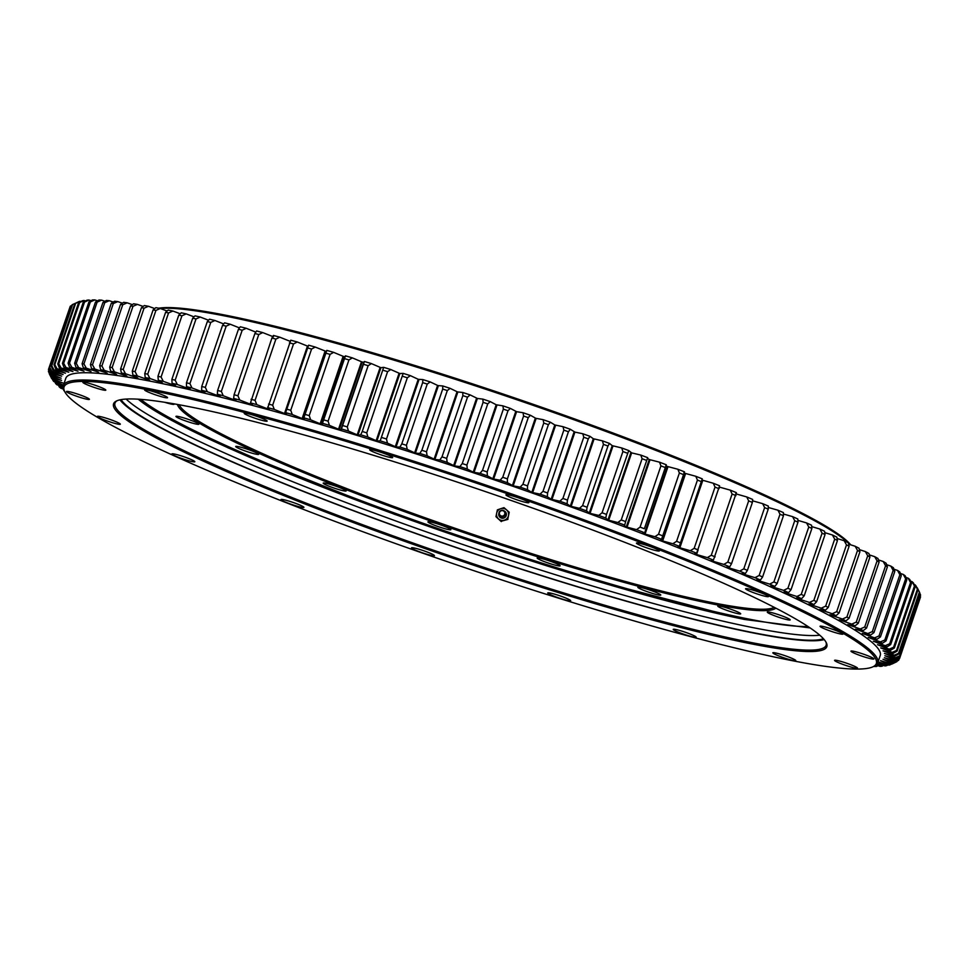 <?xml version="1.0" encoding="UTF-8"?>
<svg xmlns="http://www.w3.org/2000/svg" width="969" height="969" viewBox="0 0 969 969"><rect width="100%" height="100%" fill="white"/><g stroke="black" fill="none" stroke-linecap="round" stroke-linejoin="round"><path stroke-width="1.45" d="M847.972 542.604A371.769 36.277 -161.2 0 0 713.075 473.466A371.769 36.277 -161.2 0 0 160.285 308.493L167.116 311.001M849.983 544.602A371.769 36.277 -161.2 0 0 848.372 542.979M179.168 404.763A315.591 30.802 -161.2 0 0 298.125 468.996A315.591 30.802 -161.2 0 0 774.279 607.357M775.854 608.169A316.693 30.899 18.8 0 1 598.37 575.126A316.693 30.899 18.8 0 1 297.144 469.904A316.693 30.899 18.8 0 1 177.424 404.448M555.552 563.243A12.112 1.187 -161.2 0 0 543.706 559.113A12.112 1.187 -161.2 0 0 537.189 558.011A12.112 1.187 -161.2 0 0 548.272 563.037A12.112 1.187 -161.2 0 0 560.13 565.823A12.112 1.187 -161.2 0 0 555.552 563.243M254.072 451.736A12.112 1.187 -161.2 0 0 242.226 447.605A12.112 1.187 -161.2 0 0 235.709 446.503A12.112 1.187 -161.2 0 0 246.792 451.53A12.112 1.187 -161.2 0 0 258.65 454.316A12.112 1.187 -161.2 0 0 254.072 451.736M164.694 402.292A12.112 1.187 -161.2 0 0 174.093 404.267A12.112 1.187 -161.2 0 0 173.73 403.782M194.309 421.636A12.112 1.187 -161.2 0 0 182.463 417.518A12.112 1.187 -161.2 0 0 175.946 416.404A12.112 1.187 -161.2 0 0 187.041 421.43A12.112 1.187 -161.2 0 0 198.887 424.216A12.112 1.187 -161.2 0 0 194.309 421.636M341.572 488.352A12.112 1.187 -161.2 0 0 329.726 484.234A12.112 1.187 -161.2 0 0 323.21 483.119A12.112 1.187 -161.2 0 0 334.305 488.146A12.112 1.187 -161.2 0 0 346.151 490.932A12.112 1.187 -161.2 0 0 341.572 488.352M446.285 527.075A12.112 1.187 -161.2 0 0 434.427 522.957A12.112 1.187 -161.2 0 0 427.923 521.855A12.112 1.187 -161.2 0 0 439.005 526.87A12.112 1.187 -161.2 0 0 450.864 529.655A12.112 1.187 -161.2 0 0 446.285 527.075M656.207 592.471A12.112 1.187 -161.2 0 0 644.361 588.353A12.112 1.187 -161.2 0 0 637.844 587.238A12.112 1.187 -161.2 0 0 648.939 592.265A12.112 1.187 -161.2 0 0 660.785 595.051A12.112 1.187 -161.2 0 0 656.207 592.471M736.113 611.257A12.112 1.187 -161.2 0 0 724.267 607.139A12.112 1.187 -161.2 0 0 717.75 606.025A12.112 1.187 -161.2 0 0 728.845 611.051A12.112 1.187 -161.2 0 0 740.691 613.837A12.112 1.187 -161.2 0 0 736.113 611.257M785.629 617.314A12.112 1.187 -161.2 0 0 773.783 613.195A12.112 1.187 -161.2 0 0 767.266 612.093A12.112 1.187 -161.2 0 0 778.361 617.108A12.112 1.187 -161.2 0 0 790.207 619.894A12.112 1.187 -161.2 0 0 785.629 617.314M158.746 308.203A370.667 36.168 18.8 0 1 712.796 472.303A370.667 36.168 18.8 0 1 850.673 544.82M333.615 352.353L343.838 356.604C345.461 356.762 345.994 356.507 345.448 355.829L322.483 423.283C323.04 423.962 322.495 424.228 320.872 424.059L310.649 419.819L309.232 415.616L330.078 354.375L333.615 352.353A446.128 43.532 -161.2 0 0 326.832 350.39L303.866 417.845C304.629 418.596 304.29 418.923 302.837 418.826L292.263 414.514L290.736 410.287L311.582 349.058L315.228 347.059A446.128 43.532 -161.2 0 0 308.602 345.17L285.637 412.624C286.606 413.436 286.461 413.836 285.189 413.799L274.3 409.439L272.664 405.199L293.51 343.959L297.265 341.984A446.128 43.532 -161.2 0 0 290.785 340.192L267.832 407.646C269.019 408.518 269.055 408.979 267.953 409.015L256.785 404.618L255.053 400.354L275.899 339.114L279.738 337.164A446.128 43.532 -161.2 0 0 273.452 335.456L271.914 338.036L250.487 402.91C251.879 403.855 252.11 404.376 251.189 404.473L239.755 400.04L237.926 395.764L258.771 334.535L262.72 332.585A446.128 43.532 -161.2 0 0 256.603 330.974L254.908 333.518L234.074 394.746L233.638 398.441C235.237 399.434 235.673 400.027 234.934 400.185L223.245 395.74L221.344 391.44L242.189 330.211L246.211 328.285A446.128 43.532 -161.2 0 0 240.312 326.771L238.459 329.254L217.613 390.483L217.347 394.226L218.897 396.091L207.318 391.706L205.331 387.394L226.177 326.165L230.283 324.252A446.128 43.532 -161.2 0 0 224.59 322.847L222.579 325.281L201.734 386.51L201.625 390.301L203.454 392.275L191.983 387.963L189.924 383.639L210.77 322.411L214.948 320.497A446.128 43.532 -161.2 0 0 209.486 319.201L207.318 321.587L186.472 382.816L186.52 386.655L188.943 388.823L177.291 384.499L175.171 380.175L196.017 318.946L200.244 317.045A446.128 43.532 -161.2 0 0 195.035 315.858L192.71 318.195L171.864 379.424L172.07 383.312L175.631 385.783L163.264 381.35L161.084 377.026L181.93 315.785L186.218 313.883A446.128 43.532 -161.2 0 0 181.264 312.805L178.793 315.107L157.947 376.335L158.298 380.26L162.404 382.9L149.929 378.491L147.712 374.167L168.558 312.939L172.894 311.037L180.222 313.762M186.218 313.883L194.042 316.851M200.244 317.045L208.541 320.23M190.275 389.029L189.645 388.593M214.948 320.497L223.682 323.925M204.895 392.518L204.205 392.021M230.283 324.252L239.464 327.897M220.133 396.285L219.369 395.715M246.211 328.285L255.828 332.137M235.939 400.33L235.116 399.652M262.72 332.585L273.476 336.837M252.291 404.642L251.189 404.473L251.419 403.831M279.738 337.164L290.228 341.367M269.152 409.209L267.953 409.015L268.243 408.179M297.265 341.984L308.069 346.321M286.485 414.017L285.189 413.799L285.77 412.091M315.228 347.059L326.396 351.517M310.649 419.819A446.128 43.532 -161.2 0 0 303.866 417.845L304.242 419.068M329.387 425.343L328.091 421.164L348.937 359.923L352.353 357.876L362.224 362.055C364.017 362.285 364.744 362.091 364.405 361.485L341.439 428.94C341.778 429.546 341.052 429.739 339.259 429.509L329.387 425.343A446.128 43.532 -161.2 0 0 322.483 423.283L322.374 424.337M322.435 423.417L345.448 355.829A446.128 43.532 -161.2 0 1 352.353 357.876M348.465 431.072A446.128 43.532 -161.2 0 0 341.439 428.94L364.405 361.485A446.128 43.532 -161.2 0 1 371.43 363.605L380.914 367.711L383.663 367.336L362.261 431.484L360.698 434.802L357.949 435.166L348.465 431.072L347.277 426.917L368.123 365.688L371.43 363.605M366.767 432.877L387.6 371.636L390.786 369.528L399.858 373.537L403.177 373.38L380.211 440.834L376.893 441.004L367.82 436.995L366.767 432.877A449.434 43.859 -161.2 0 0 362.261 431.484M386.486 439.005L407.331 377.777L410.371 375.633L418.233 379.303L422.896 379.594L422.654 382.622L401.808 443.85L399.931 447.048L396.067 447.012L387.406 443.099L386.486 439.005A449.434 43.859 -161.2 0 0 381.931 437.576M406.411 445.316L427.244 384.087L430.163 381.907L437.964 385.589L442.772 385.965L442.7 389.053L421.854 450.282L419.819 453.419L415.398 453.177L407.198 449.362L406.411 445.316A449.434 43.859 -161.2 0 0 401.808 443.85M426.481 451.784L447.327 390.555L450.101 388.339L457.441 391.9L462.782 392.481L462.855 395.618L442.009 456.847L439.817 459.936L434.875 459.488L427.135 455.793L426.481 451.784A449.434 43.859 -161.2 0 0 421.854 450.282M446.661 458.385L467.506 397.157L470.135 394.904L477.39 398.465L482.865 399.119L483.095 402.329L462.249 463.557L459.9 466.586L454.425 465.919L447.169 462.358L446.661 458.385A449.434 43.859 -161.2 0 0 442.009 456.847M466.901 465.108L487.746 403.879L490.229 401.59L496.189 404.751L502.972 405.878L503.347 409.136L482.501 470.365L480.018 473.332L473.223 472.206L467.264 469.044L466.901 465.108A449.434 43.859 -161.2 0 0 462.249 463.557M487.165 471.951L508.01 410.723L510.348 408.385L516.586 411.68L523.078 412.733L523.587 416.052L502.741 477.281L500.113 480.2L493.221 479.001L487.383 475.84L487.165 471.951A449.434 43.859 -161.2 0 0 482.501 470.365M507.393 478.88L528.238 417.651L530.418 415.265L535.736 418.281L543.112 419.674L543.766 423.053L522.921 484.282L520.147 487.128L513.17 485.881L507.453 482.732L507.393 478.88A449.434 43.859 -161.2 0 0 502.741 477.281M527.548 485.893L548.393 424.664L550.416 422.242L554.801 424.955L563.037 426.687L563.837 430.115L542.991 491.344L540.072 494.142L531.836 492.409L527.463 489.696L527.548 485.893A449.434 43.859 -161.2 0 0 522.921 484.282M547.582 492.979L568.428 431.75L570.305 429.267L574.92 432.101L582.805 433.749L583.75 437.225L562.904 498.454L559.84 501.203L551.167 499.277L547.34 496.722L547.582 492.979A449.434 43.859 -161.2 0 0 542.991 491.344M567.459 500.101L588.292 438.872L590.012 436.341L593.282 438.727L602.391 440.834L603.457 444.371L582.611 505.612L579.426 508.301L570.317 506.181L567.047 503.795L567.459 500.101A449.434 43.859 -161.2 0 0 562.904 498.454M587.105 507.259L607.951 446.019L609.501 443.439L612.214 445.655L621.723 447.957L622.91 451.542L602.076 512.771L598.757 515.411L589.636 513.255L586.536 510.905L587.105 507.259A449.434 43.859 -161.2 0 0 582.611 505.612M606.509 514.418L628.736 450.561L631.643 452.874L640.775 455.067L642.084 458.712L621.238 519.941L617.81 522.533L607.926 520.05L605.782 518.015L606.509 514.418A449.434 43.859 -161.2 0 0 602.076 512.771M625.611 521.588L647.68 457.671C647.11 457.974 647.643 458.591 649.254 459.524L659.501 462.177L660.931 465.871L640.085 527.1L636.536 529.631L626.289 526.979C624.678 526.046 624.157 525.44 624.714 525.137L625.611 521.588A449.434 43.859 -161.2 0 0 621.238 519.941M644.361 528.747L666.272 464.769L644.361 528.747A449.434 43.859 -161.2 0 0 640.085 527.1M659.501 462.177A446.128 43.532 -161.2 0 1 666.272 464.769C665.497 464.999 665.824 465.556 667.266 466.428L677.864 469.25L679.39 472.993L658.545 534.222L654.899 536.705L644.3 533.883C642.859 533.011 642.532 532.453 643.307 532.235A446.128 43.532 -161.2 0 0 636.536 529.631M662.735 535.857L684.477 471.83C683.496 471.988 683.629 472.472 684.889 473.296L695.803 476.288L697.438 480.079L676.592 541.308L672.837 543.742L661.936 540.763C660.664 539.927 660.531 539.442 661.512 539.297L662.735 535.857A449.434 43.859 -161.2 0 0 658.545 534.222M660.64 540.084L661.512 539.297A446.128 43.532 -161.2 0 0 654.899 536.705M701.956 480.055L713.293 483.252L715.025 487.092L694.179 548.321L690.328 550.707L679.136 547.57C678.046 546.795 678.094 546.371 679.293 546.298L702.259 478.843A446.128 43.532 -161.2 0 0 695.803 476.288M702.101 480.115L679.136 547.57L677.937 546.94M719.337 487.068L730.287 490.144L732.116 494.033L711.27 555.261L707.322 557.611L695.863 554.316C694.955 553.602 695.209 553.238 696.614 553.251L719.579 485.784A446.128 43.532 -161.2 0 0 713.293 483.252M696.178 553.396L695.863 554.316L694.773 553.723M735.713 493.79L746.76 496.952L748.662 500.876L727.816 562.105L723.795 564.406L712.094 560.978C711.367 560.324 711.803 560.034 713.414 560.106L736.379 492.652A446.128 43.532 -161.2 0 0 730.287 490.144M712.336 560.288L712.094 560.978L711.089 560.421M752.538 500.803L762.651 503.65L764.638 507.611L743.792 568.851L739.686 571.104L727.78 567.543C727.234 566.938 727.864 566.72 729.681 566.877L731.547 563.667L752.392 502.439L752.647 499.423A446.128 43.532 -161.2 0 0 746.76 496.952M727.973 566.974L726.871 567.022M768.296 507.477L777.95 510.215L780.009 514.224L759.163 575.453L754.984 577.669L742.896 573.987L745.367 573.527L747.39 570.378L768.223 509.149L768.332 506.072A446.128 43.532 -161.2 0 0 762.651 503.65M743.053 573.515L742.06 573.515M783.424 514.006L792.606 516.647L794.725 520.704L773.88 581.933L769.64 584.113L757.395 580.31L760.423 580.043L762.603 576.955L783.449 515.726L783.388 512.589A446.128 43.532 -161.2 0 0 777.95 510.215M757.528 579.886L756.644 579.862M797.899 520.377L806.583 522.933L808.764 527.015L787.918 588.244L783.618 590.387L771.239 586.487L774.837 586.427L777.174 583.399L798.008 522.17L797.802 518.972A446.128 43.532 -161.2 0 0 792.606 516.647M771.372 586.112L770.585 586.075M811.695 526.591L819.871 529.05L822.087 533.168L801.242 594.397L796.906 596.504L784.418 592.507L788.572 592.653L791.043 589.673L811.889 528.444L811.537 525.198A446.128 43.532 -161.2 0 0 806.583 522.933M784.539 592.168L783.836 592.132M824.764 532.635L832.419 534.985L834.684 539.127L813.839 600.368L809.454 602.439L796.893 598.345L801.581 598.709L804.209 595.79L825.055 534.561L824.546 531.242A446.128 43.532 -161.2 0 0 819.871 529.05M797.002 598.043L796.385 598.006M837.095 538.51L844.193 540.726L846.494 544.905L825.649 606.134L821.24 608.181L808.643 604.014L813.851 604.571L816.625 601.713L837.47 540.484L836.816 537.117A446.128 43.532 -161.2 0 0 832.419 534.985M848.65 544.178L855.191 546.262L857.517 550.465L836.671 611.693L832.226 613.716L819.617 609.477L825.358 610.24L828.265 607.43L849.11 546.201L848.323 542.785A446.128 43.532 -161.2 0 0 844.193 540.726M859.394 549.641L865.378 551.579L867.715 555.806L846.882 617.035L842.412 619.034L829.815 614.734L836.053 615.69L839.093 612.941L859.939 551.712L859.019 548.236A446.128 43.532 -161.2 0 0 855.191 546.262M869.326 554.886L874.716 556.666L877.078 560.906L856.233 622.146L851.751 624.121L839.202 619.76L845.937 620.923L849.098 618.234L869.944 557.005L868.902 553.469A446.128 43.532 -161.2 0 0 865.378 551.579M878.399 559.9L883.207 561.499L885.569 565.775L864.723 627.004L860.242 628.966L847.754 624.569L854.961 625.926L858.268 623.285L879.113 562.056L877.926 558.471A446.128 43.532 -161.2 0 0 874.716 556.666M886.623 564.661L890.814 566.09L893.176 570.378L872.33 631.606L867.849 633.544L855.457 629.123L863.137 630.674L866.552 628.082L887.398 566.853L886.102 563.219A446.128 43.532 -161.2 0 0 883.207 561.499M893.951 569.178L897.536 570.414L899.874 574.714L879.028 635.943L874.571 637.868L862.301 633.423L870.416 635.167L873.953 632.624L894.799 571.395L893.382 567.713A446.128 43.532 -161.2 0 0 890.814 566.09M900.383 573.43L903.338 574.472L905.664 578.772L884.818 640L880.373 641.926L868.26 637.457L876.8 639.395L880.446 636.899L901.291 575.671L899.765 571.928A446.128 43.532 -161.2 0 0 897.536 570.414M905.894 577.403L908.219 578.239L910.521 582.551L889.675 643.779L885.254 645.693L873.323 641.224L882.274 643.343L886.017 640.897L906.863 579.668L905.24 575.877A446.128 43.532 -161.2 0 0 903.338 574.472M910.472 581.097L912.168 581.715L914.433 586.027L893.588 647.256L889.203 649.169L877.49 644.712L886.817 647.001L890.656 644.603L911.502 583.374L909.782 579.547A446.128 43.532 -161.2 0 0 908.219 578.239M914.13 584.501L915.172 584.888L917.389 589.213L896.555 650.441L892.219 652.343L880.724 647.91L890.414 650.369L894.351 648.019L915.196 586.79L913.379 582.902A446.128 43.532 -161.2 0 0 912.168 581.715M916.831 587.602L919.399 592.071L898.554 653.312L894.266 655.214L883.038 650.805L893.079 653.433L897.1 651.132L917.946 589.891L916.044 585.966A446.128 43.532 -161.2 0 0 915.172 584.888M919.629 592.967L920.441 594.627L899.607 655.856L895.368 657.769L884.431 653.397L894.787 656.183L898.881 653.918L919.726 592.689A449.434 43.859 -161.2 0 0 919.714 592.665A449.434 43.859 -161.2 0 0 919.399 592.071M920.211 596.177L899.68 658.096L895.513 659.998L884.891 655.722L895.538 658.617L899.704 656.401L920.55 595.172A449.434 43.859 -161.2 0 0 920.441 594.627M899.232 658.726L898.796 659.998L894.702 661.912L884.37 657.733L895.332 660.737L899.559 658.557L920.405 597.328A449.434 43.859 -161.2 0 0 920.526 596.856M897.124 661.052L892.946 663.499L883.001 659.308L894.169 662.53L898.457 660.386A449.434 43.859 -161.2 0 0 898.796 659.998M891.868 663.935L890.22 664.746L880.555 660.688L892.049 663.995L896.398 661.888A449.434 43.859 -161.2 0 0 896.955 661.573M877.405 661.645L888.985 665.122A446.128 43.532 -161.2 0 0 890.22 664.746M888.137 664.867L886.562 665.667L877.248 661.682M877.442 663.511L884.988 665.921A446.128 43.532 -161.2 0 0 886.562 665.667M883.486 665.449L881.96 666.248L876.993 664.177M876.049 665.085L880.046 666.381A446.128 43.532 -161.2 0 0 881.96 666.248M877.902 665.691L876.436 666.49L874.898 665.836M873.808 666.369L874.183 666.49A446.128 43.532 -161.2 0 0 876.436 666.49M64.233 390.652L63.106 389.017M63.203 387.927L59.218 386.873A446.128 43.532 -161.2 0 0 60.781 388.181L63.554 389.175M59.218 386.873L58.528 385.323M64.669 391.524A429.049 41.873 -161.2 0 0 456.702 564.879A429.049 41.873 -161.2 0 0 873.069 666.733A429.049 41.873 -161.2 0 0 714.214 572.085A429.049 41.873 -161.2 0 0 276.831 421.236A429.049 41.873 -161.2 0 0 64.669 391.524L63.978 390.144A430.151 41.97 18.8 0 1 63.336 385.577L55.621 383.506A446.128 43.532 -161.2 0 0 56.832 384.705L63.118 386.97M55.621 383.506L54.87 381.919M172.894 311.037A446.128 43.532 -161.2 0 0 168.194 310.068L165.59 312.333L144.744 373.562L145.229 377.535L149.638 380.272L137.344 375.96L135.079 371.636L155.924 310.407L160.309 308.505A446.128 43.532 -161.2 0 0 155.876 307.657L153.126 309.874L132.281 371.103L132.923 375.112L137.864 378.019L125.51 373.743L123.208 369.431L144.054 308.203L148.475 306.289A446.128 43.532 -161.2 0 0 144.333 305.55L141.438 307.73L120.592 368.971L121.367 373.017L126.854 376.069L114.463 371.854L112.138 367.542L132.983 306.313L137.428 304.399A446.128 43.532 -161.2 0 0 133.589 303.781L130.549 305.925L109.703 367.154L110.623 371.236L116.631 374.446L104.228 370.291L101.89 365.991L122.736 304.763L127.193 302.825A446.128 43.532 -161.2 0 0 123.657 302.34L120.495 304.448L99.65 365.688L100.691 369.795L107.208 373.138L94.829 369.056L92.479 364.78L113.325 303.539L117.794 301.601A446.128 43.532 -161.2 0 0 114.572 301.238L111.278 303.309L90.432 364.538L91.607 368.692L98.62 372.169L86.289 368.159L83.928 363.896L104.773 302.667L109.255 300.705A446.128 43.532 -161.2 0 0 106.348 300.463L102.932 302.51L82.086 363.738L83.382 367.917L91.025 371.527L78.622 367.602L76.272 363.351L97.118 302.122L101.588 300.148A446.128 43.532 -161.2 0 0 99.008 300.027L95.483 302.049L74.637 363.278L76.042 367.481L84 371.2L71.851 367.384L69.514 363.157L90.359 301.928L94.817 299.918A446.128 43.532 -161.2 0 0 92.564 299.93L88.93 301.928L68.084 363.157L69.598 367.384L78.005 371.212L65.989 367.493L63.675 363.302L84.509 302.074L88.954 300.039A446.128 43.532 -161.2 0 0 87.04 300.172L83.298 302.146L62.452 363.375L64.075 367.626L72.905 371.551L61.059 367.954L58.758 363.787L79.603 302.546L84.012 300.499A446.128 43.532 -161.2 0 0 82.438 300.753L78.598 302.716L57.765 363.944L59.472 368.208L68.787 372.205L57.05 368.753L54.785 364.61L75.63 303.37L80.015 301.286A446.128 43.532 -161.2 0 0 78.78 301.662L74.843 303.612L54.01 364.841L55.814 369.128L65.432 373.21L53.985 369.879L51.757 365.761L72.602 304.532A449.434 43.859 -161.2 0 0 72.045 304.847L51.2 366.076L53.101 370.376L63.07 374.543L51.866 371.345L49.698 367.263L70.543 306.034A449.434 43.859 -161.2 0 0 70.204 306.422L49.358 367.651L51.333 371.963L61.665 376.142L50.703 373.138L48.595 369.092A449.434 43.859 -161.2 0 0 48.474 369.552L50.521 373.877L61.144 378.201L50.497 375.257L48.45 371.248A449.434 43.859 -161.2 0 0 48.559 371.793L50.667 376.105L61.568 380.381L51.248 377.692A446.128 43.532 -161.2 0 0 51.357 377.898A446.128 43.532 -161.2 0 0 51.769 378.661L62.961 383.009L52.956 380.442A446.128 43.532 -161.2 0 0 53.828 381.532L63.518 385.068M52.956 380.442L52.169 378.818M51.248 377.692L49.371 373.453M48.45 371.248L48.789 370.231M48.595 369.092L69.768 307.682M70.543 306.034L71.876 305.368M72.602 304.532L77.132 302.485M80.015 301.286L80.863 301.553M84.012 300.499L85.514 300.971M88.954 300.039L91.098 300.729M94.817 299.918L97.59 300.838M101.588 300.148L104.979 301.274M109.255 300.705L113.252 302.062M117.794 301.601L122.385 303.176M127.193 302.825L132.365 304.641M137.428 304.399L143.158 306.434M148.475 306.289L154.749 308.554M898.881 653.918A449.434 43.859 -161.2 0 0 898.554 653.312M897.1 651.132A449.434 43.859 -161.2 0 0 896.555 650.441M917.946 589.891A449.434 43.859 -161.2 0 0 917.389 589.213M894.351 648.019A449.434 43.859 -161.2 0 0 893.588 647.256M915.196 586.79A449.434 43.859 -161.2 0 0 914.433 586.027M890.656 644.603A449.434 43.859 -161.2 0 0 889.675 643.779M911.502 583.374A449.434 43.859 -161.2 0 0 910.521 582.551M886.017 640.897A449.434 43.859 -161.2 0 0 884.818 640M906.863 579.668A449.434 43.859 -161.2 0 0 905.664 578.772M880.446 636.899A449.434 43.859 -161.2 0 0 879.028 635.943M901.291 575.671A449.434 43.859 -161.2 0 0 899.874 574.714M873.953 632.624A449.434 43.859 -161.2 0 0 872.33 631.606M894.799 571.395A449.434 43.859 -161.2 0 0 893.176 570.378M866.552 628.082A449.434 43.859 -161.2 0 0 864.723 627.004M887.398 566.853A449.434 43.859 -161.2 0 0 885.569 565.775M858.268 623.285A449.434 43.859 -161.2 0 0 856.233 622.146M879.113 562.056A449.434 43.859 -161.2 0 0 877.078 560.906M849.098 618.234A449.434 43.859 -161.2 0 0 846.882 617.035M869.944 557.005A449.434 43.859 -161.2 0 0 867.715 555.806M839.093 612.941A449.434 43.859 -161.2 0 0 836.671 611.693M859.939 551.712A449.434 43.859 -161.2 0 0 857.517 550.465M828.265 607.43A449.434 43.859 -161.2 0 0 825.649 606.134M849.11 546.201A449.434 43.859 -161.2 0 0 846.494 544.905M816.625 601.713A449.434 43.859 -161.2 0 0 813.839 600.368M837.47 540.484A449.434 43.859 -161.2 0 0 834.684 539.127M804.209 595.79A449.434 43.859 -161.2 0 0 801.242 594.397M825.055 534.561A449.434 43.859 -161.2 0 0 822.087 533.168M791.043 589.673A449.434 43.859 -161.2 0 0 787.918 588.244M811.889 528.444A449.434 43.859 -161.2 0 0 808.764 527.015M777.174 583.399A449.434 43.859 -161.2 0 0 773.88 581.933M798.008 522.17A449.434 43.859 -161.2 0 0 794.725 520.704M762.603 576.955A449.434 43.859 -161.2 0 0 759.163 575.453M783.449 515.726A449.434 43.859 -161.2 0 0 780.009 514.224M747.39 570.378A449.434 43.859 -161.2 0 0 743.792 568.851M768.223 509.149A449.434 43.859 -161.2 0 0 764.638 507.611M731.547 563.667A449.434 43.859 -161.2 0 0 727.816 562.105M752.392 502.439A449.434 43.859 -161.2 0 0 748.662 500.876M715.122 556.848A449.434 43.859 -161.2 0 0 711.27 555.261M735.968 495.619A449.434 43.859 -161.2 0 0 732.116 494.033M698.152 549.932A449.434 43.859 -161.2 0 0 694.179 548.321M718.998 488.703A449.434 43.859 -161.2 0 0 715.025 487.092M680.674 542.931A449.434 43.859 -161.2 0 0 676.592 541.308M701.52 481.702A449.434 43.859 -161.2 0 0 697.438 480.079M683.581 474.628A449.434 43.859 -161.2 0 0 679.39 472.993M665.206 467.518A449.434 43.859 -161.2 0 0 660.931 465.871M646.456 460.36A449.434 43.859 -161.2 0 0 642.084 458.712M627.355 453.189A449.434 43.859 -161.2 0 0 622.91 451.542M607.951 446.019A449.434 43.859 -161.2 0 0 603.457 444.371M588.292 438.872A449.434 43.859 -161.2 0 0 583.75 437.225M568.428 431.75A449.434 43.859 -161.2 0 0 563.837 430.115M548.393 424.664A449.434 43.859 -161.2 0 0 543.766 423.053M528.238 417.651A449.434 43.859 -161.2 0 0 523.587 416.052M508.01 410.723A449.434 43.859 -161.2 0 0 503.347 409.136M487.746 403.879A449.434 43.859 -161.2 0 0 483.095 402.329M467.506 397.157A449.434 43.859 -161.2 0 0 462.855 395.618M447.327 390.555A449.434 43.859 -161.2 0 0 442.7 389.053M427.244 384.087A449.434 43.859 -161.2 0 0 422.654 382.622M407.331 377.777A449.434 43.859 -161.2 0 0 402.777 376.347M387.6 371.636A449.434 43.859 -161.2 0 0 383.106 370.255M347.277 426.917A449.434 43.859 -161.2 0 0 342.844 425.573M368.123 365.688A449.434 43.859 -161.2 0 0 363.69 364.344M328.091 421.164A449.434 43.859 -161.2 0 0 323.719 419.868M348.937 359.923A449.434 43.859 -161.2 0 0 344.564 358.639M309.232 415.616A449.434 43.859 -161.2 0 0 304.944 414.369M330.078 354.375A449.434 43.859 -161.2 0 0 325.79 353.14M290.736 410.287A449.434 43.859 -161.2 0 0 286.545 409.088M311.582 349.058A449.434 43.859 -161.2 0 0 307.391 347.859M272.664 405.199A449.434 43.859 -161.2 0 0 268.57 404.061M293.51 343.959A449.434 43.859 -161.2 0 0 289.416 342.832M255.053 400.354A449.434 43.859 -161.2 0 0 251.068 399.276M275.899 339.114A449.434 43.859 -161.2 0 0 271.914 338.036M237.926 395.764A449.434 43.859 -161.2 0 0 234.074 394.746M258.771 334.535A449.434 43.859 -161.2 0 0 254.908 333.518M221.344 391.44A449.434 43.859 -161.2 0 0 217.613 390.483M242.189 330.211A449.434 43.859 -161.2 0 0 238.459 329.254M205.331 387.394A449.434 43.859 -161.2 0 0 201.734 386.51M226.177 326.165A449.434 43.859 -161.2 0 0 222.579 325.281M189.924 383.639A449.434 43.859 -161.2 0 0 186.472 382.816M210.77 322.411A449.434 43.859 -161.2 0 0 207.318 321.587M175.171 380.175A449.434 43.859 -161.2 0 0 171.864 379.424M196.017 318.946A449.434 43.859 -161.2 0 0 192.71 318.195M161.084 377.026A449.434 43.859 -161.2 0 0 157.947 376.335M181.93 315.785A449.434 43.859 -161.2 0 0 178.793 315.107M147.712 374.167A449.434 43.859 -161.2 0 0 144.744 373.562M168.558 312.939A449.434 43.859 -161.2 0 0 165.59 312.333M135.079 371.636A449.434 43.859 -161.2 0 0 132.281 371.103M155.924 310.407A449.434 43.859 -161.2 0 0 153.126 309.874M123.208 369.431A449.434 43.859 -161.2 0 0 120.592 368.971M144.054 308.203A449.434 43.859 -161.2 0 0 141.438 307.73M112.138 367.542A449.434 43.859 -161.2 0 0 109.703 367.154M132.983 306.313A449.434 43.859 -161.2 0 0 130.549 305.925M101.89 365.991A449.434 43.859 -161.2 0 0 99.65 365.688M122.736 304.763A449.434 43.859 -161.2 0 0 120.495 304.448M92.479 364.78A449.434 43.859 -161.2 0 0 90.432 364.538M113.325 303.539A449.434 43.859 -161.2 0 0 111.278 303.309M83.928 363.896A449.434 43.859 -161.2 0 0 82.086 363.738M104.773 302.667A449.434 43.859 -161.2 0 0 102.932 302.51M76.272 363.351A449.434 43.859 -161.2 0 0 74.637 363.278M97.118 302.122A449.434 43.859 -161.2 0 0 95.483 302.049M69.514 363.157A449.434 43.859 -161.2 0 0 68.084 363.157M90.359 301.928A449.434 43.859 -161.2 0 0 88.93 301.928M63.675 363.302A449.434 43.859 -161.2 0 0 62.452 363.375M84.509 302.074A449.434 43.859 -161.2 0 0 83.298 302.146M58.758 363.787A449.434 43.859 -161.2 0 0 57.765 363.944M79.603 302.546A449.434 43.859 -161.2 0 0 78.598 302.716M54.785 364.61A449.434 43.859 -161.2 0 0 54.01 364.841M75.63 303.37A449.434 43.859 -161.2 0 0 74.843 303.612M877.744 662.82L880.227 655.565A430.151 41.97 -161.2 0 0 717.666 563.897A430.151 41.97 -161.2 0 0 296.986 417.687A430.151 41.97 -161.2 0 0 65.807 378.31L63.336 385.577A430.151 41.97 18.8 0 1 294.515 424.943A430.151 41.97 18.8 0 1 715.195 571.165A430.151 41.97 18.8 0 1 877.744 662.82A430.151 41.97 18.8 0 1 874.462 666.054L873.069 666.733M713.414 560.106A446.128 43.532 -161.2 0 0 707.322 557.611M696.202 554.462L696.614 553.226A446.128 43.532 -161.2 0 0 690.328 550.707M679.293 546.298A446.128 43.532 -161.2 0 0 672.837 543.742M624.714 525.137A446.128 43.532 -161.2 0 0 617.81 522.533M605.782 518.015A446.128 43.532 -161.2 0 0 598.757 515.411M586.536 510.905A446.128 43.532 -161.2 0 0 579.426 508.301M567.047 503.795A446.128 43.532 -161.2 0 0 559.84 501.203M547.34 496.722A446.128 43.532 -161.2 0 0 540.072 494.142M527.463 489.696A446.128 43.532 -161.2 0 0 520.147 487.128M507.453 482.732A446.128 43.532 -161.2 0 0 500.113 480.2M487.383 475.84A446.128 43.532 -161.2 0 0 480.018 473.332M467.264 469.044A446.128 43.532 -161.2 0 0 459.9 466.586M447.169 462.358A446.128 43.532 -161.2 0 0 439.817 459.936M427.135 455.793A446.128 43.532 -161.2 0 0 419.819 453.419M407.198 449.362A446.128 43.532 -161.2 0 0 399.931 447.048M387.406 443.099A446.128 43.532 -161.2 0 0 380.211 440.834M367.82 436.995A446.128 43.532 -161.2 0 0 360.698 434.802M292.263 414.514A446.128 43.532 -161.2 0 0 285.637 412.624M274.3 409.439A446.128 43.532 -161.2 0 0 267.832 407.646M256.785 404.618A446.128 43.532 -161.2 0 0 250.487 402.91M239.755 400.04A446.128 43.532 -161.2 0 0 233.638 398.441M223.245 395.74A446.128 43.532 -161.2 0 0 217.347 394.226M207.318 391.706A446.128 43.532 -161.2 0 0 201.625 390.301M191.983 387.963A446.128 43.532 -161.2 0 0 186.52 386.655M177.291 384.499A446.128 43.532 -161.2 0 0 172.07 383.312M163.264 381.35A446.128 43.532 -161.2 0 0 158.298 380.26M149.929 378.491A446.128 43.532 -161.2 0 0 145.229 377.535M137.344 375.96A446.128 43.532 -161.2 0 0 132.923 375.112M125.51 373.743A446.128 43.532 -161.2 0 0 121.367 373.017M114.463 371.854A446.128 43.532 -161.2 0 0 110.623 371.236M104.228 370.291A446.128 43.532 -161.2 0 0 100.691 369.795M94.829 369.056A446.128 43.532 -161.2 0 0 91.607 368.692M86.289 368.159A446.128 43.532 -161.2 0 0 83.382 367.917M78.622 367.602A446.128 43.532 -161.2 0 0 76.042 367.481M71.851 367.384A446.128 43.532 -161.2 0 0 69.598 367.384M65.989 367.493A446.128 43.532 -161.2 0 0 64.075 367.626M61.059 367.954A446.128 43.532 -161.2 0 0 59.472 368.208M57.05 368.753A446.128 43.532 -161.2 0 0 55.814 369.128M53.985 369.879A446.128 43.532 -161.2 0 0 53.101 370.376M51.866 371.345A446.128 43.532 -161.2 0 0 51.333 371.963M50.703 373.138A446.128 43.532 -161.2 0 0 50.521 373.877M50.497 375.257A446.128 43.532 -161.2 0 0 50.667 376.105M63.76 390.543A446.128 43.532 -161.2 0 0 64.414 391.028M892.049 663.995A446.128 43.532 -161.2 0 0 892.946 663.499M894.169 662.53A446.128 43.532 -161.2 0 0 894.702 661.912M895.332 660.737A446.128 43.532 -161.2 0 0 895.513 659.998M895.538 658.617A446.128 43.532 -161.2 0 0 895.368 657.769M894.787 656.183A446.128 43.532 -161.2 0 0 894.266 655.214M893.079 653.433A446.128 43.532 -161.2 0 0 892.219 652.343M890.414 650.369A446.128 43.532 -161.2 0 0 889.203 649.169M886.817 647.001A446.128 43.532 -161.2 0 0 885.254 645.693M882.274 643.343A446.128 43.532 -161.2 0 0 880.373 641.926M876.8 639.395A446.128 43.532 -161.2 0 0 874.571 637.868M870.416 635.167A446.128 43.532 -161.2 0 0 867.849 633.544M863.137 630.674A446.128 43.532 -161.2 0 0 860.242 628.966M854.961 625.926A446.128 43.532 -161.2 0 0 851.751 624.121M845.937 620.923A446.128 43.532 -161.2 0 0 842.412 619.034M836.053 615.69A446.128 43.532 -161.2 0 0 832.226 613.716M825.358 610.24A446.128 43.532 -161.2 0 0 821.24 608.181M813.851 604.571A446.128 43.532 -161.2 0 0 809.454 602.439M801.581 598.709A446.128 43.532 -161.2 0 0 796.906 596.504M788.572 592.653A446.128 43.532 -161.2 0 0 783.618 590.387M774.837 586.427A446.128 43.532 -161.2 0 0 769.64 584.113M760.423 580.043A446.128 43.532 -161.2 0 0 754.984 577.669M745.367 573.527A446.128 43.532 -161.2 0 0 739.686 571.104M729.681 566.877A446.128 43.532 -161.2 0 0 723.795 564.406M390.786 369.528A446.128 43.532 -161.2 0 0 383.663 367.336M410.371 375.633A446.128 43.532 -161.2 0 0 403.177 373.38M430.163 381.907A446.128 43.532 -161.2 0 0 422.896 379.594M450.101 388.339A446.128 43.532 -161.2 0 0 442.772 385.965M470.135 394.904A446.128 43.532 -161.2 0 0 462.782 392.481M490.229 401.59A446.128 43.532 -161.2 0 0 482.865 399.119M510.348 408.385A446.128 43.532 -161.2 0 0 502.972 405.878M530.418 415.265A446.128 43.532 -161.2 0 0 523.078 412.733M550.416 422.242A446.128 43.532 -161.2 0 0 543.112 419.674M570.305 429.267A446.128 43.532 -161.2 0 0 563.037 426.687M590.012 436.341A446.128 43.532 -161.2 0 0 582.805 433.749M609.501 443.439A446.128 43.532 -161.2 0 0 602.391 440.834M628.736 450.561A446.128 43.532 -161.2 0 0 621.723 447.957M647.68 457.671A446.128 43.532 -161.2 0 0 640.775 455.067M684.477 471.83A446.128 43.532 -161.2 0 0 677.864 469.25M919.714 592.665L917.643 588.522A446.128 43.532 -161.2 0 0 917.231 587.759M684.453 566.368A376.723 36.761 18.8 0 1 826.266 642.653A376.723 36.761 18.8 0 1 458.349 560.046A376.723 36.761 18.8 0 1 116.437 401.009A376.723 36.761 18.8 0 1 684.453 566.368M101.236 387.552A12.112 1.187 -161.2 0 0 89.378 383.433A12.112 1.187 -161.2 0 0 82.874 382.319A12.112 1.187 -161.2 0 0 93.957 387.346A12.112 1.187 -161.2 0 0 105.815 390.132A12.112 1.187 -161.2 0 0 101.236 387.552M84.836 396.757A12.112 1.187 -161.2 0 0 72.99 392.639A12.112 1.187 -161.2 0 0 66.473 391.524A12.112 1.187 -161.2 0 0 77.556 396.551A12.112 1.187 -161.2 0 0 89.414 399.337A12.112 1.187 -161.2 0 0 84.836 396.757M115.747 421.624A12.112 1.187 -161.2 0 0 103.901 417.506A12.112 1.187 -161.2 0 0 97.385 416.391A12.112 1.187 -161.2 0 0 108.48 421.418A12.112 1.187 -161.2 0 0 120.326 424.204A12.112 1.187 -161.2 0 0 115.747 421.624M190.251 459.149A12.112 1.187 -161.2 0 0 178.393 455.03A12.112 1.187 -161.2 0 0 171.888 453.916A12.112 1.187 -161.2 0 0 182.971 458.943A12.112 1.187 -161.2 0 0 194.83 461.728A12.112 1.187 -161.2 0 0 190.251 459.149M299.336 504.801A12.112 1.187 -161.2 0 0 287.49 500.682A12.112 1.187 -161.2 0 0 280.974 499.568A12.112 1.187 -161.2 0 0 292.069 504.595A12.112 1.187 -161.2 0 0 303.915 507.381A12.112 1.187 -161.2 0 0 299.336 504.801M429.873 553.081A12.112 1.187 -161.2 0 0 418.027 548.963A12.112 1.187 -161.2 0 0 411.51 547.848A12.112 1.187 -161.2 0 0 422.605 552.875A12.112 1.187 -161.2 0 0 434.451 555.661A12.112 1.187 -161.2 0 0 429.873 553.081M566.102 598.164A12.112 1.187 -161.2 0 0 554.244 594.045A12.112 1.187 -161.2 0 0 547.739 592.931A12.112 1.187 -161.2 0 0 558.822 597.958A12.112 1.187 -161.2 0 0 570.68 600.744A12.112 1.187 -161.2 0 0 566.102 598.164M691.587 634.61A12.112 1.187 -161.2 0 0 679.741 630.492A12.112 1.187 -161.2 0 0 673.225 629.378A12.112 1.187 -161.2 0 0 684.32 634.404A12.112 1.187 -161.2 0 0 696.166 637.19A12.112 1.187 -161.2 0 0 691.587 634.61M791.201 658.024A12.112 1.187 -161.2 0 0 779.355 653.905A12.112 1.187 -161.2 0 0 772.85 652.791A12.112 1.187 -161.2 0 0 783.933 657.818A12.112 1.187 -161.2 0 0 795.791 660.604A12.112 1.187 -161.2 0 0 791.201 658.024M852.938 665.582A12.112 1.187 -161.2 0 0 841.08 661.464A12.112 1.187 -161.2 0 0 834.575 660.349A12.112 1.187 -161.2 0 0 845.658 665.376A12.112 1.187 -161.2 0 0 857.517 668.162A12.112 1.187 -161.2 0 0 852.938 665.582M869.326 656.364A12.112 1.187 -161.2 0 0 857.48 652.246A12.112 1.187 -161.2 0 0 850.964 651.144A12.112 1.187 -161.2 0 0 862.059 656.17A12.112 1.187 -161.2 0 0 873.905 658.956A12.112 1.187 -161.2 0 0 869.326 656.364M838.415 631.509A12.112 1.187 -161.2 0 0 826.569 627.379A12.112 1.187 -161.2 0 0 820.053 626.277A12.112 1.187 -161.2 0 0 831.148 631.303A12.112 1.187 -161.2 0 0 842.994 634.089A12.112 1.187 -161.2 0 0 838.415 631.509M763.923 593.985A12.112 1.187 -161.2 0 0 752.065 589.867A12.112 1.187 -161.2 0 0 745.561 588.752A12.112 1.187 -161.2 0 0 756.644 593.779A12.112 1.187 -161.2 0 0 768.502 596.565A12.112 1.187 -161.2 0 0 763.923 593.985M654.826 548.321A12.112 1.187 -161.2 0 0 642.98 544.203A12.112 1.187 -161.2 0 0 636.463 543.1A12.112 1.187 -161.2 0 0 647.558 548.127A12.112 1.187 -161.2 0 0 659.404 550.913A12.112 1.187 -161.2 0 0 654.826 548.321M524.29 500.04A12.112 1.187 -161.2 0 0 512.444 495.922A12.112 1.187 -161.2 0 0 505.927 494.82A12.112 1.187 -161.2 0 0 517.022 499.847A12.112 1.187 -161.2 0 0 528.868 502.632A12.112 1.187 -161.2 0 0 524.29 500.04M388.072 454.97A12.112 1.187 -161.2 0 0 376.214 450.851A12.112 1.187 -161.2 0 0 369.71 449.737A12.112 1.187 -161.2 0 0 380.793 454.764A12.112 1.187 -161.2 0 0 392.651 457.55A12.112 1.187 -161.2 0 0 388.072 454.97M262.575 418.523A12.112 1.187 -161.2 0 0 250.729 414.405A12.112 1.187 -161.2 0 0 244.212 413.291A12.112 1.187 -161.2 0 0 255.307 418.317A12.112 1.187 -161.2 0 0 267.153 421.103A12.112 1.187 -161.2 0 0 262.575 418.523M162.962 395.11A12.112 1.187 -161.2 0 0 151.116 390.991A12.112 1.187 -161.2 0 0 144.599 389.877A12.112 1.187 -161.2 0 0 155.682 394.904A12.112 1.187 -161.2 0 0 167.54 397.69A12.112 1.187 -161.2 0 0 162.962 395.11M121.028 399.64A373.973 36.495 -161.2 0 0 261.036 474.035A373.973 36.495 -161.2 0 0 823.468 638.765M119.974 399.846A375.633 36.652 -161.2 0 0 461.91 549.556A375.633 36.652 -161.2 0 0 824.171 639.576M117.176 400.681A375.633 36.652 -161.2 0 0 114.96 403.152A375.633 36.652 -161.2 0 0 458.737 558.907A375.633 36.652 -161.2 0 0 826.133 645.257A375.633 36.652 -161.2 0 0 825.879 641.95M262.623 469.359A373.973 36.495 18.8 0 1 126.14 399.071A373.973 36.495 18.8 0 0 384.257 516.756A373.973 36.495 18.8 0 0 748.734 626.773A373.973 36.495 18.8 0 0 819.762 635.192A373.973 36.495 18.8 0 1 262.623 469.359M744.289 619.409A365.664 35.683 18.8 0 1 394.868 514.357A365.664 35.683 18.8 0 1 138.24 399.192M807.964 626.495A364.065 35.526 18.8 0 1 743.429 617.98A364.065 35.526 18.8 0 1 397.266 514.03A364.065 35.526 18.8 0 1 140.796 399.373M500.67 508.725L497.376 509.864L495.958 516.683L501.167 521.261L507.804 519.045L509.222 512.238L504.001 507.647L500.67 508.725A6.056 6.008 156.9 0 1 508.495 515.605A6.056 6.008 156.9 0 1 498.55 518.936A6.056 6.008 156.9 0 1 500.67 508.725M507.804 519.045L509.222 512.238M507.95 519.384L501.167 521.261M501.312 521.601L495.958 516.683M504.292 510.99A3.852 3.828 156.9 0 1 506.097 515.932A3.852 3.828 156.9 0 1 501.215 518.015A3.852 3.828 156.9 0 1 498.902 513.291M502.293 516.768A2.907 2.883 -23.1 0 0 504.461 515.847M501.155 510.409A3.295 3.258 -23.1 0 0 499.992 515.956A3.295 3.258 -23.1 0 0 505.394 514.151A3.295 3.258 -23.1 0 0 501.155 510.409M501.264 510.772A2.75 2.725 -23.1 0 0 500.295 515.423A2.75 2.725 -23.1 0 0 504.813 513.909A2.75 2.725 -23.1 0 0 501.264 510.772M203.66 391.67L203.454 392.275M218.812 395.316L218.582 396.006M234.559 399.204L234.28 400.015M250.862 403.298L250.523 404.291M268.062 406.471L267.262 408.821M307.439 346.151L284.474 413.606M325.075 351.153L302.11 418.608M302.837 418.826L325.802 351.359M343.099 356.386L320.133 423.841M320.872 424.059L343.838 356.604M361.461 361.825L338.508 429.291M339.259 429.509L362.224 362.055M380.139 367.469L357.173 434.936M357.949 435.166L380.914 367.711M399.083 373.295L376.117 440.762M376.893 441.004L399.858 373.537M418.233 379.303L395.267 446.757M396.067 447.012L419.032 379.545M437.576 385.456L414.611 452.923M415.398 453.177L438.363 385.71M457.041 391.767L434.076 459.221M434.875 459.488L457.84 392.021M476.591 398.198L453.625 465.653M454.425 465.919L477.39 398.465M496.189 404.751L473.223 472.206M474.023 472.472L496.988 405.018M515.787 411.401L492.821 478.856M493.621 479.134L516.586 411.68M535.336 418.136L512.371 485.602M513.17 485.881L536.136 418.414M554.801 424.955L531.836 492.409M532.635 492.688L555.6 425.234M574.132 431.811L551.167 499.277M551.955 499.556L574.92 432.101M593.282 438.727L570.317 506.181M571.104 506.46L594.07 439.005M612.214 445.655L589.249 513.11M590.024 513.388L612.989 445.934M630.892 452.584L607.926 520.05M608.677 520.329L631.643 452.874M649.254 459.524L626.289 526.979M627.028 527.257L649.993 459.803M667.266 466.428L644.3 533.883M645.027 534.173L667.992 466.707M684.889 473.296L661.936 540.763M662.639 541.041L685.604 473.575M679.826 547.848L702.791 480.394M696.541 554.595L698.043 550.162M719.046 488.497L719.507 487.141M712.748 561.257L713.111 560.167M728.409 567.81L728.7 566.95M743.502 574.254L743.744 573.527M757.976 580.564L758.182 579.934M728.094 567.677L728.337 566.962M712.421 561.112L712.724 560.227M679.475 547.715L702.44 480.261M662.287 540.896L685.253 473.441M644.664 534.028L667.629 466.573M626.664 527.124L649.618 459.657M608.302 520.183L631.267 452.729M589.636 513.255L612.602 445.788M570.705 506.315L593.67 438.86M551.567 499.41L574.52 431.956M532.235 492.543L555.201 425.088M512.771 485.735L535.736 418.281M493.221 479.001L516.186 411.534M473.623 472.339L496.588 404.885M454.025 465.786L476.99 398.332M434.475 459.354L457.441 391.9M414.998 453.044L437.964 385.589M395.667 446.879L418.632 379.424M376.505 440.883L399.47 373.416M357.561 435.045L380.526 367.59M338.884 429.4L361.849 361.946M320.509 423.95L343.474 356.495M302.473 418.717L325.439 351.262M284.825 413.702L307.791 346.248M267.614 408.918L267.977 407.852M250.85 404.388L251.128 403.564M234.607 400.1L234.837 399.434M340.906 429.703L363.872 362.249M51.357 377.898L49.286 373.755M138.228 399.192L171.501 420.34L228.514 448.053L394.686 514.382L586.051 577.984L744.01 619.397L810.108 627.924"/></g></svg>
